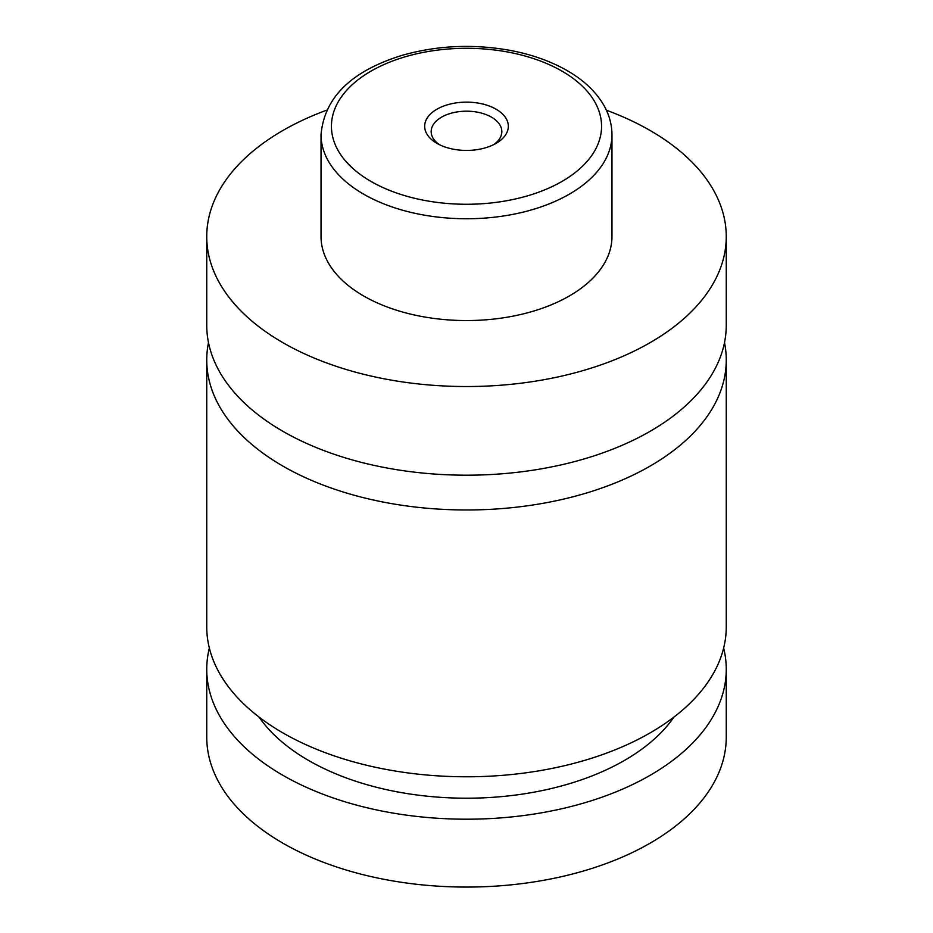 <?xml version="1.0" encoding="UTF-8"?>
<svg xmlns="http://www.w3.org/2000/svg" width="933" height="933" viewBox="0 0 933 933"><rect width="100%" height="100%" fill="white"/><g stroke="black" fill="none" stroke-linecap="round" stroke-linejoin="round"><path stroke-width="1.4" d="M606.392 110.211A259.759 149.968 180 0 1 650.173 130.527A259.759 149.968 180 0 1 726.259 236.574L726.259 325.22A259.759 149.968 180 0 1 565.899 463.783A259.759 149.968 180 0 1 282.827 431.268A259.759 149.968 180 0 1 206.741 325.22L206.741 236.574A259.759 149.968 180 0 1 326.608 110.211M724.498 342.621A259.759 149.968 180 0 1 726.259 360.01A259.759 149.968 180 0 1 565.899 498.56A259.759 149.968 180 0 1 282.827 466.057A259.759 149.968 180 0 1 206.741 360.01A259.759 149.968 180 0 1 208.502 342.621M436.924 143.355A41.822 24.141 0 0 0 496.076 143.355A41.822 24.141 0 0 0 496.076 109.208A41.822 24.141 0 0 0 436.924 109.208A41.822 24.141 0 0 0 436.924 143.355L436.924 143.355M493.58 144.685A35.326 20.398 0 0 0 501.826 131.588A35.326 20.398 0 0 0 491.481 117.161A35.326 20.398 0 0 0 452.983 112.741A35.326 20.398 0 0 0 431.174 131.588A35.326 20.398 0 0 0 439.42 144.685M611.966 134.772L611.966 236.574A145.466 83.982 180 0 1 522.165 314.164A145.466 83.982 180 0 1 363.637 295.959A145.466 83.982 180 0 1 321.034 236.574L321.034 134.772A145.466 83.982 180 0 0 363.637 194.157A145.466 83.982 180 0 0 522.165 212.362A145.466 83.982 180 0 0 611.966 134.772C611.92 124.964 609.436 115.529 604.514 106.479C596.665 92.379 584.233 80.425 567.206 70.628C550.622 61.135 531.448 54.359 509.675 50.3C472.926 43.804 437.239 45.449 402.589 55.21C351.461 70.885 324.276 97.405 321.034 134.772M726.259 236.574A259.759 149.968 180 0 1 565.899 375.124A259.759 149.968 180 0 1 282.827 342.621A259.759 149.968 180 0 1 206.741 236.574M726.259 360.01L726.259 626.813A259.759 149.968 180 0 1 565.899 765.375A259.759 149.968 180 0 1 282.827 732.86A259.759 149.968 180 0 1 206.741 626.813L206.741 360.01M673.964 717.057A223.384 128.976 180 0 1 466.5 798.205A223.384 128.976 180 0 1 259.036 717.057M723.646 648.027A259.759 149.968 180 0 1 726.259 669.241L726.259 737.105A259.759 149.968 180 0 1 565.899 875.655A259.759 149.968 180 0 1 282.827 843.152A259.759 149.968 180 0 1 206.741 737.105L206.741 669.241A259.759 149.968 180 0 1 209.354 648.027M726.259 669.241A259.759 149.968 180 0 1 565.899 807.791A259.759 149.968 180 0 1 282.827 775.276A259.759 149.968 180 0 1 206.741 669.241M370.984 181.422A135.075 77.987 0 0 0 562.016 181.422A135.075 77.987 0 0 0 562.016 71.141A135.075 77.987 0 0 0 370.984 71.141A135.075 77.987 0 0 0 370.984 181.422"/></g></svg>
